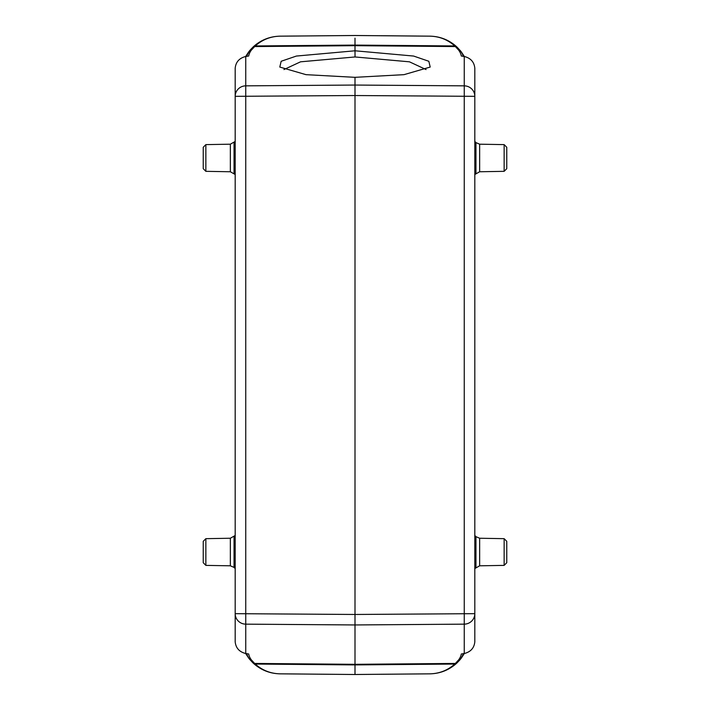 <?xml version="1.0" encoding="UTF-8"?>
<svg xmlns="http://www.w3.org/2000/svg" width="710" height="710" viewBox="0 0 710 710"><rect width="100%" height="100%" fill="white"/><g stroke="black" fill="none" stroke-linecap="round" stroke-linejoin="round"><path stroke-width="1.06" d="M248.695 653.99L245.749 653.528C239.341 651.931 235.818 648.017 235.188 641.804L235.188 68.195C235.818 61.983 239.341 58.069 245.749 56.472L248.695 56.01M235.188 613.671A10.65 10.49 -0 0 0 245.749 624.152L245.749 85.848A10.65 10.49 180 0 0 235.188 96.329L355 95.53L355 614.469L235.188 613.671M461.305 56.01L464.251 56.472C470.659 58.069 474.182 61.983 474.812 68.195L474.812 96.329A10.65 10.49 180 0 0 464.251 85.848L464.251 624.152L355 624.951L355 664.311L254.633 663.442L255.254 664.054C262.336 670.364 270.616 673.621 280.104 673.834L355 674.5L355 671.837M246.503 653.653L248.447 657.762L253.479 663.371C261.067 670.125 269.942 673.621 280.104 673.843L355 674.5L429.896 673.843C439.383 673.621 447.664 670.364 454.746 664.054L455.367 663.442L355 664.311L355 674.491L429.896 673.843C440.058 673.621 448.933 670.125 456.521 663.371L459.849 659.936M248.704 653.99A332.04 57.652 -179.5 0 0 251.42 659.963L249.387 659.013L247.204 655.428M460.444 659.217L457.187 662.741A2.662 2.583 46.2 0 1 455.367 663.442L458.562 659.963L460.621 659.022L463.497 653.653M461.305 653.99L464.251 653.528C470.659 651.931 474.182 648.017 474.812 641.804L474.812 613.671L355 614.469L355 624.951L245.749 624.152L245.749 653.528M464.251 653.528L464.251 624.152A10.65 10.49 -0 0 0 474.812 613.671L474.812 96.329L355 95.53L355 85.049L245.749 85.848L245.749 56.472M461.296 56.01A332.04 57.652 0.5 0 0 458.58 50.037L455.367 46.558L355 45.688L355 50.792L413.619 56.054L428.831 61.273L430.207 67.059L403.981 74.665L355 77.328L355 85.049L464.251 85.848L464.251 56.472M355 77.328L306.019 74.665L279.793 67.059L281.169 61.273L296.381 56.054L355 50.792L355.044 56.96L300.561 61.814L283.947 69.553M247.204 54.572L249.387 50.987L246.503 56.347M463.497 56.347L461.553 52.238L456.521 46.629C448.933 39.875 440.058 36.379 429.896 36.157L355 35.5L280.104 36.157C270.616 36.379 262.336 39.636 255.254 45.946L251.438 50.037L249.379 50.978M458.562 50.037L460.612 50.987L457.187 47.259A2.662 2.583 -46.2 0 0 455.367 46.558L454.746 45.946A2.662 2.636 -47.5 0 1 456.521 46.629C448.933 39.875 440.058 36.379 429.896 36.157L355 35.509L280.104 36.166C269.942 36.379 261.067 39.875 253.479 46.629L250.151 50.064M245.66 56.48L248.855 51.661L245.66 56.48M280.104 36.157C267.768 36.529 257.579 41.402 249.556 50.783M230.351 538.242L230.351 565.808L205.856 565.382L205.856 538.668L230.351 538.242L235.188 535.491M230.351 171.758L205.856 171.332L203.237 168.669L203.237 147.281L205.856 144.618L230.351 144.192L230.351 171.758L235.188 174.509M205.856 565.382L203.237 562.719L203.237 541.331L205.856 538.668M235.188 141.441L230.351 144.192M248.855 658.339L245.66 653.519L248.855 658.339M249.387 659.013L252.813 662.741A2.662 2.583 133.8 0 0 254.633 663.442L251.438 659.963M429.896 673.843L429.896 673.843C440.058 673.621 448.933 670.125 456.521 663.371A2.662 2.636 47.5 0 1 454.746 664.054L355 664.915L255.254 664.054A2.662 2.636 132.5 0 1 253.479 663.371C261.067 670.125 269.942 673.621 280.104 673.843M464.34 653.519L461.145 658.339L464.34 653.519M504.144 144.618L506.762 147.281L506.762 168.669L504.144 171.332L504.144 144.618L479.649 144.192L479.649 171.758L474.812 174.509M504.144 538.668L506.762 541.331L506.762 562.719L504.144 565.382L479.649 565.808L479.649 538.242L504.144 538.668L504.144 565.382M474.812 568.559L479.649 565.808M462.796 655.428L460.612 659.013M252.813 47.259A2.662 2.583 -133.8 0 1 254.633 46.558L355 45.688L355 45.085L255.254 45.946A2.662 2.636 -132.5 0 0 253.479 46.629M355 38.163L355 45.085L454.746 45.946C447.664 39.636 439.383 36.379 429.896 36.166L429.896 36.166M464.34 56.48L461.145 51.661L464.34 56.48M460.612 50.987L462.796 54.572M426.053 69.553L409.457 61.823L355.044 56.96M458.58 659.963A332.04 57.652 179.5 0 0 461.296 653.99M251.42 50.037A332.04 57.652 -0.5 0 0 248.704 56.01M234.052 536.645L234.052 567.405L235.188 568.559M205.856 171.332L205.856 144.618M234.052 142.595L234.052 173.355M475.948 173.355L475.948 142.595L479.649 144.192M475.948 567.405L475.948 536.645L479.649 538.242M246.485 653.528L248.473 657.744M248.473 52.256L246.485 56.472M234.052 567.405L230.351 565.808M504.144 171.332L479.649 171.758M475.948 142.595L474.812 141.441M475.948 536.645L474.812 535.491M461.527 657.744L463.515 653.528M463.515 56.472L461.527 52.256"/></g></svg>
